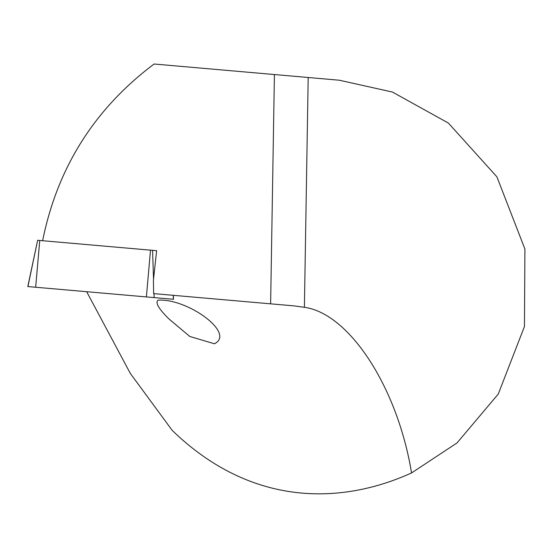 <?xml version="1.0" encoding="UTF-8"?>
<svg xmlns="http://www.w3.org/2000/svg" width="556" height="556" viewBox="0 0 556 556"><rect width="100%" height="100%" fill="white"/><g stroke="black" fill="none" stroke-linecap="round" stroke-linejoin="round"><path stroke-width="0.83" d="M42.624 240.72C57.351 167.676 94.499 108.767 154.075 64.016L308.191 77.499L304.403 307.301C349.599 313.563 397.637 387.824 411.551 472.934C340.904 505.008 251.131 506.836 172.228 430.427L130.34 373.458L86.653 291.698M304.403 307.301L294.2 305.897L153.63 293.603L153.421 280.12L156.639 250.693L152.58 250.339L156.639 250.693M169.309 319.248L189.818 336.477L214.401 343.775C235.932 333.371 187.81 298.343 158.106 300.143C154.985 302.596 158.717 308.969 169.309 319.248M294.2 305.897L270.626 303.833L274.414 74.546M308.191 77.499L339.271 80.217L392.446 92.06L448.421 123.091L496.904 176.843L524.92 249.06L524.447 326.518L498.28 394.016L457.025 442.937L411.551 472.934M173.243 295.319L173.375 299.288L27.918 286.562M153.532 279.119L152.58 250.339L37.634 240.282L27.932 286.486M39.754 240.47L35.66 287.237M150.495 250.158L146.402 296.925M154.012 293.631L154.144 297.606M37.634 240.282L27.8 286.548M173.354 295.326L173.493 299.295"/></g></svg>
